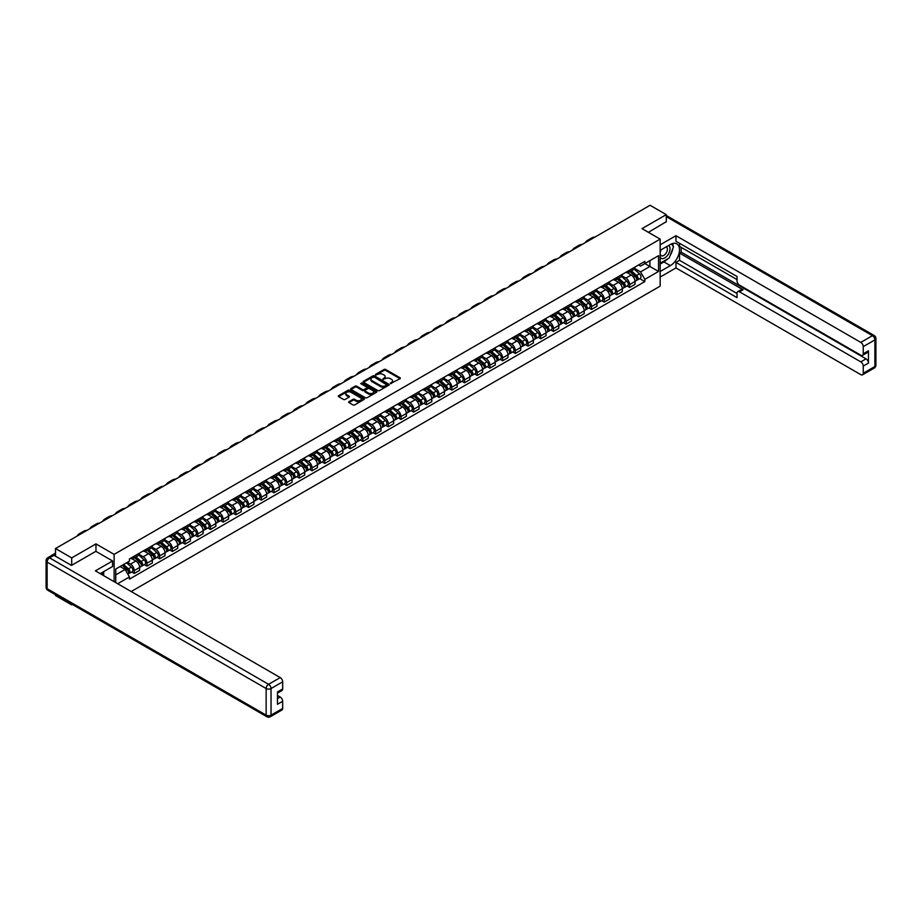 <?xml version="1.0" encoding="UTF-8"?>
<svg xmlns="http://www.w3.org/2000/svg" width="922" height="922" viewBox="0 0 922 922"><rect width="100%" height="100%" fill="white"/><g stroke="black" fill="none" stroke-linecap="round" stroke-linejoin="round"><path stroke-width="1.38" d="M390.421 383.598L400.033 378.688A1.129 0.657 0 0 0 400.033 377.766L385.65 369.468A1.129 0.657 0 0 0 384.048 369.468L375.565 374.367L375.565 375.012L377.778 374.378A3.619 2.086 0 0 1 382.895 374.378L384.094 375.07A3.619 2.086 0 0 1 385.154 376.545A3.619 2.086 0 0 1 384.094 378.02L382.999 379.299L385.212 378.665A3.619 2.086 0 0 1 390.329 378.665L391.527 379.357A3.619 2.086 0 0 1 392.588 380.832A3.619 2.086 0 0 1 391.527 382.319L390.421 382.953M348.965 401.669A1.129 0.657 0 0 0 348.965 402.591L352.999 404.931A1.129 0.657 0 0 0 354.601 404.931L364.029 399.48A1.129 0.657 0 0 0 364.029 398.558L349.645 390.248A1.129 0.657 0 0 0 348.043 390.248L338.616 395.699A1.129 0.657 0 0 0 338.616 396.621L343.491 399.433A1.129 0.657 0 0 0 345.093 399.433L349.127 397.105A1.129 0.657 0 0 0 349.127 396.183L346.707 394.789A3.02 1.74 0 0 1 345.819 393.556A3.02 1.74 0 0 1 347.686 391.942A3.02 1.74 0 0 1 350.982 392.311L360.456 397.785A3.02 1.74 0 0 1 361.343 399.019A3.02 1.74 0 0 1 359.476 400.632A3.02 1.74 0 0 1 356.18 400.252L354.601 399.341A1.129 0.657 0 0 0 352.999 399.341L348.965 401.669L348.965 402.591M114.121 554.376L95.969 543.888L71.697 557.902L55.504 548.544L650.068 205.272L666.272 214.63L642.012 228.633L660.164 239.121L114.121 554.376L114.121 581.69M377.859 390.571A1.129 0.657 0 0 0 379.461 390.571L388.888 385.131A1.129 0.657 0 0 0 388.888 384.209L374.505 375.899A1.129 0.657 0 0 0 372.903 375.899L363.475 381.351A1.129 0.657 0 0 0 363.475 382.273L377.859 390.571M361.032 383.771L376.441 392.311L367.025 397.751A1.129 0.657 0 0 1 365.435 397.751L351.04 389.441L355.085 387.136L355.085 386.191L351.04 388.519A1.129 0.657 0 0 0 351.04 389.441L351.04 388.519M355.085 387.136A1.129 0.657 0 0 1 356.676 387.136L356.676 386.191A1.129 0.657 0 0 0 355.085 386.191M356.676 386.191L362.507 389.557A1.129 0.657 0 0 0 364.109 389.557L366.783 388.012A1.129 0.657 0 0 0 366.783 387.09L360.709 383.587L361.839 382.941L376.464 391.377A1.129 0.657 0 0 1 376.464 392.299L376.464 391.377M71.697 604.06L71.697 604.913L55.504 595.554L55.504 594.702M131.189 591.532L660.164 286.131L660.164 239.121M71.697 604.913L72.446 604.486M71.697 557.902L71.697 565.278M55.504 548.544L55.504 556.208M666.272 222.006L666.272 214.63M629.634 270.146A5.301 3.054 60 0 1 628.539 272.52L633.91 269.42A5.301 3.054 -120 0 0 635.004 267.046M622.004 275.851L625.888 278.087A5.301 3.054 60 0 1 629.634 284.575L635.004 281.475A5.301 3.054 -120 0 0 631.259 274.987L627.409 272.762M635.004 281.475L635.004 284.345L629.634 287.445L627.052 285.958M628.539 272.52A5.301 3.054 60 0 1 625.923 272.278M629.634 284.575L629.634 287.445M616.933 277.476A5.301 3.054 60 0 1 615.838 279.862L621.209 276.75A5.301 3.054 -120 0 0 622.304 274.376M614.352 293.288L616.933 294.775L622.304 291.675L622.304 288.805A5.301 3.054 -120 0 0 618.558 282.316L614.709 280.104M615.838 279.862A5.301 3.054 60 0 1 613.222 279.62M609.304 283.181L613.188 285.428A5.301 3.054 60 0 1 616.933 291.905L616.933 294.775M604.233 284.817A5.301 3.054 60 0 1 603.126 287.191L608.508 284.091A5.301 3.054 -120 0 0 609.603 281.706M601.651 300.63L604.233 302.116L609.603 299.005L609.603 296.146A5.301 3.054 -120 0 0 605.858 289.658L602.008 287.434M603.126 287.191A5.301 3.054 60 0 1 600.522 286.949M596.603 290.511L600.487 292.758A5.301 3.054 60 0 1 604.233 299.247L604.233 302.116M591.521 292.147A5.301 3.054 60 0 1 590.426 294.521L595.808 291.421A5.301 3.054 -120 0 0 596.903 289.047M588.951 307.96L591.521 309.446L596.903 306.346L596.903 303.476A5.301 3.054 -120 0 0 593.157 296.988L589.308 294.763M590.426 294.521A5.301 3.054 60 0 1 587.821 294.279M583.903 297.852L587.775 300.088A5.301 3.054 60 0 1 591.521 306.577L591.521 309.446M578.82 299.477A5.301 3.054 60 0 1 577.725 301.863L583.096 298.751A5.301 3.054 -120 0 0 584.202 296.377M576.25 315.289L578.82 316.776L584.202 313.676L584.202 310.806A5.301 3.054 -120 0 0 580.457 304.318L576.607 302.105M577.725 301.863A5.301 3.054 60 0 1 575.121 301.621M571.202 305.182L575.074 307.429A5.301 3.054 60 0 1 578.82 313.906L578.82 316.776M566.12 306.819A5.301 3.054 60 0 1 565.025 309.193L570.395 306.092A5.301 3.054 -120 0 0 571.49 303.707M563.549 322.631L566.12 324.118L571.49 321.006L571.49 318.148A5.301 3.054 -120 0 0 567.745 311.659L563.907 309.435M565.025 309.193A5.301 3.054 60 0 1 562.42 308.951M558.49 312.512L562.374 314.759A5.301 3.054 60 0 1 566.12 321.248L566.12 324.118M553.419 314.148A5.301 3.054 60 0 1 552.324 316.523L557.695 313.422A5.301 3.054 -120 0 0 558.79 311.048M550.837 329.961L553.419 331.447L558.79 328.347L558.79 325.478A5.301 3.054 -120 0 0 555.044 318.989L551.195 316.765M552.324 316.523A5.301 3.054 60 0 1 549.719 316.281M545.789 319.853L549.673 322.089A5.301 3.054 60 0 1 553.419 328.578L553.419 331.447M540.718 321.478A5.301 3.054 60 0 1 539.624 323.853L544.994 320.752A5.301 3.054 -120 0 0 546.089 318.378M538.137 337.291L540.718 338.777L546.089 335.677L546.089 332.807A5.301 3.054 -120 0 0 542.343 326.319L538.494 324.106M539.624 323.853A5.301 3.054 60 0 1 537.007 323.622M533.089 327.183L536.973 329.431A5.301 3.054 60 0 1 540.718 335.908L540.718 338.777M528.018 328.808A5.301 3.054 60 0 1 526.911 331.194L532.294 328.094A5.301 3.054 -120 0 0 533.389 325.708M525.436 344.632L528.018 346.119L533.389 343.007L533.389 340.149A5.301 3.054 -120 0 0 529.643 333.66L525.794 331.436M526.911 331.194A5.301 3.054 60 0 1 524.307 330.952M520.388 334.513L524.272 336.761A5.301 3.054 60 0 1 528.018 343.249L528.018 346.119M515.306 336.15A5.301 3.054 60 0 1 514.211 338.524L519.593 335.424A5.301 3.054 -120 0 0 520.688 333.049M512.736 351.962L515.306 353.449L520.688 350.348L520.688 347.479A5.301 3.054 -120 0 0 516.942 340.99L513.093 338.766M514.211 338.524A5.301 3.054 60 0 1 511.606 338.282M507.688 341.855L511.56 344.09A5.301 3.054 60 0 1 515.306 350.579L515.306 353.449M502.605 343.48A5.301 3.054 60 0 1 501.51 345.854L506.881 342.753A5.301 3.054 -120 0 0 507.987 340.379M500.035 359.292L502.605 360.779L507.987 357.678L507.987 354.809A5.301 3.054 -120 0 0 504.242 348.32L500.392 346.107M501.51 345.854A5.301 3.054 60 0 1 498.906 345.623M494.987 349.184L498.86 351.432A5.301 3.054 60 0 1 502.605 357.909L502.605 360.779M489.905 350.809A5.301 3.054 60 0 1 488.81 353.195L494.18 350.095A5.301 3.054 -120 0 0 495.275 347.709M487.335 366.633L489.905 368.12L495.275 365.008L495.275 362.15A5.301 3.054 -120 0 0 491.53 355.662L487.692 353.437M488.81 353.195A5.301 3.054 60 0 1 486.205 352.953M482.275 356.514L486.159 358.762A5.301 3.054 60 0 1 489.905 365.25L489.905 368.12M477.204 358.151A5.301 3.054 60 0 1 476.109 360.525L481.48 357.425A5.301 3.054 -120 0 0 482.575 355.051M474.623 373.963L477.204 375.45L482.575 372.35L482.575 369.48A5.301 3.054 -120 0 0 478.829 362.991L474.991 360.767M476.109 360.525A5.301 3.054 60 0 1 473.505 360.283M469.575 363.856L473.459 366.092A5.301 3.054 60 0 1 477.204 372.58L477.204 375.45M464.504 365.481A5.301 3.054 60 0 1 463.409 367.855L468.779 364.755A5.301 3.054 -120 0 0 469.874 362.381M461.922 381.293L464.504 382.78L469.874 379.68L469.874 376.81A5.301 3.054 -120 0 0 466.129 370.321L462.279 368.108M463.409 367.855A5.301 3.054 60 0 1 460.793 367.624M456.874 371.186L460.758 373.433A5.301 3.054 60 0 1 464.504 379.91L464.504 382.78M451.803 372.811A5.301 3.054 60 0 1 450.697 375.196L456.079 372.096A5.301 3.054 -120 0 0 457.174 369.71M449.221 388.623L451.803 390.121L457.174 387.01L457.174 384.151A5.301 3.054 -120 0 0 453.428 377.663L449.579 375.438M450.697 375.196A5.301 3.054 60 0 1 448.092 374.954M444.173 378.516L448.057 380.763A5.301 3.054 60 0 1 451.803 387.252L451.803 390.121M439.091 380.152A5.301 3.054 60 0 1 437.996 382.526L443.378 379.426A5.301 3.054 -120 0 0 444.473 377.052M436.521 395.964L439.091 397.451L444.473 394.351L444.473 391.481A5.301 3.054 -120 0 0 440.728 384.993L436.878 382.768M437.996 382.526A5.301 3.054 60 0 1 435.391 382.284M431.473 385.857L435.345 388.093A5.301 3.054 60 0 1 439.091 394.581L439.091 397.451M426.39 387.482A5.301 3.054 60 0 1 425.296 389.856L430.666 386.756A5.301 3.054 -120 0 0 431.773 384.382M423.82 403.294L426.39 404.781L431.773 401.681L431.773 398.811A5.301 3.054 -120 0 0 428.027 392.323L424.178 390.11M425.296 389.856A5.301 3.054 60 0 1 422.691 389.626M418.772 393.187L422.645 395.423A5.301 3.054 60 0 1 426.39 401.911L426.39 404.781M413.69 394.812A5.301 3.054 60 0 1 412.595 397.198L417.966 394.097A5.301 3.054 -120 0 0 419.061 391.712M411.12 410.624L413.69 412.122L419.061 409.011L419.061 406.153A5.301 3.054 -120 0 0 415.315 399.664L411.477 397.44M412.595 397.198A5.301 3.054 60 0 1 409.99 396.956M406.06 400.517L409.944 402.764A5.301 3.054 60 0 1 413.69 409.253L413.69 412.122M400.989 402.153A5.301 3.054 60 0 1 399.894 404.528L405.265 401.427A5.301 3.054 -120 0 0 406.36 399.053M398.408 417.966L400.989 419.452L406.36 416.352L406.36 413.482A5.301 3.054 -120 0 0 402.614 406.994L398.777 404.77M399.894 404.528A5.301 3.054 60 0 1 397.29 404.285M393.36 407.858L397.244 410.094A5.301 3.054 60 0 1 400.989 416.583L400.989 419.452M388.289 409.483A5.301 3.054 60 0 1 387.194 411.857L392.565 408.757A5.301 3.054 -120 0 0 393.659 406.383M385.707 425.296L388.289 426.782L393.659 423.682L393.659 420.812A5.301 3.054 -120 0 0 389.914 414.324L386.064 412.111M387.194 411.857A5.301 3.054 60 0 1 384.578 411.627M380.659 415.188L384.543 417.424A5.301 3.054 60 0 1 388.289 423.913L388.289 426.782M375.588 416.813A5.301 3.054 60 0 1 374.482 419.199L379.864 416.099A5.301 3.054 -120 0 0 380.959 413.713M373.007 432.625L375.588 434.124L380.959 431.012L380.959 428.154A5.301 3.054 -120 0 0 377.213 421.665L373.364 419.441M374.482 419.199A5.301 3.054 60 0 1 371.877 418.957M367.959 422.518L371.843 424.765A5.301 3.054 60 0 1 375.588 431.254L375.588 434.124M362.876 424.155A5.301 3.054 60 0 1 361.781 426.529L367.163 423.428A5.301 3.054 -120 0 0 368.258 421.054M360.306 439.967L362.876 441.454L368.258 438.353L368.258 435.484A5.301 3.054 -120 0 0 364.513 428.995L360.663 426.771M361.781 426.529A5.301 3.054 60 0 1 359.177 426.287M355.258 429.859L359.131 432.095A5.301 3.054 60 0 1 362.876 438.584L362.876 441.454M350.176 431.484A5.301 3.054 60 0 1 349.081 433.859L354.451 430.758A5.301 3.054 -120 0 0 355.558 428.384M347.606 447.297L350.176 448.784L355.558 445.683L355.558 442.814A5.301 3.054 -120 0 0 351.812 436.325L347.963 434.112M349.081 433.859A5.301 3.054 60 0 1 346.476 433.628M342.558 437.189L346.43 439.425A5.301 3.054 60 0 1 350.176 445.914L350.176 448.784M337.475 438.814A5.301 3.054 60 0 1 336.38 441.2L341.751 438.1A5.301 3.054 -120 0 0 342.846 435.714M334.905 454.627L337.475 456.125L342.846 453.013L342.846 450.143A5.301 3.054 -120 0 0 339.1 443.666L335.262 441.442M336.38 441.2A5.301 3.054 60 0 1 333.776 440.958M329.846 444.519L333.729 446.767A5.301 3.054 60 0 1 337.475 453.255L337.475 456.125M324.775 446.156A5.301 3.054 60 0 1 323.68 448.53L329.05 445.43A5.301 3.054 -120 0 0 330.145 443.056M322.193 461.968L324.775 463.455L330.145 460.355L330.145 457.485A5.301 3.054 -120 0 0 326.4 450.996L322.562 448.772M323.68 448.53A5.301 3.054 60 0 1 321.075 448.288M317.145 451.861L321.029 454.097A5.301 3.054 60 0 1 324.775 460.585L324.775 463.455M312.074 453.486A5.301 3.054 60 0 1 310.979 455.86L316.35 452.76A5.301 3.054 -120 0 0 317.445 450.385M309.492 469.298L312.074 470.785L317.445 467.685L317.445 464.815A5.301 3.054 -120 0 0 313.699 458.326L309.85 456.113M310.979 455.86A5.301 3.054 60 0 1 308.363 455.629M304.444 459.191L308.328 461.426A5.301 3.054 60 0 1 312.074 467.915L312.074 470.785M299.373 460.816A5.301 3.054 60 0 1 298.267 463.201L303.649 460.101A5.301 3.054 -120 0 0 304.744 457.715M296.792 476.628L299.373 478.126L304.744 475.014L304.744 472.145A5.301 3.054 -120 0 0 300.998 465.668L297.149 463.443M298.267 463.201A5.301 3.054 60 0 1 295.662 462.959M291.744 466.52L295.628 468.768A5.301 3.054 60 0 1 299.373 475.256L299.373 478.126M286.661 468.157A5.301 3.054 60 0 1 285.566 470.531L290.949 467.431A5.301 3.054 -120 0 0 292.044 465.057M284.091 483.969L286.661 485.456L292.044 482.356L292.044 479.486A5.301 3.054 -120 0 0 288.298 472.998L284.449 470.773M285.566 470.531A5.301 3.054 60 0 1 282.962 470.289M279.043 473.862L282.916 476.098A5.301 3.054 60 0 1 286.661 482.586L286.661 485.456M273.961 475.487A5.301 3.054 60 0 1 272.866 477.861L278.237 474.761A5.301 3.054 -120 0 0 279.343 472.387M271.391 491.299L273.961 492.786L279.343 489.686L279.343 486.816A5.301 3.054 -120 0 0 275.597 480.327L271.748 478.115M272.866 477.861A5.301 3.054 60 0 1 270.261 477.631M266.343 481.192L270.215 483.428A5.301 3.054 60 0 1 273.961 489.916L273.961 492.786M261.26 482.817A5.301 3.054 60 0 1 260.165 485.203L265.536 482.102A5.301 3.054 -120 0 0 266.631 479.717M258.69 498.629L261.26 500.127L266.631 497.016L266.631 494.146A5.301 3.054 -120 0 0 262.885 487.669L259.047 485.445M260.165 485.203A5.301 3.054 60 0 1 257.561 484.96M253.631 488.522L257.515 490.769A5.301 3.054 60 0 1 261.26 497.258L261.26 500.127M248.56 490.158A5.301 3.054 60 0 1 247.465 492.532L252.835 489.432A5.301 3.054 -120 0 0 253.93 487.058M245.978 505.971L248.56 507.457L253.93 504.357L253.93 501.487A5.301 3.054 -120 0 0 250.185 494.999L246.347 492.774M247.465 492.532A5.301 3.054 60 0 1 244.86 492.29M240.93 495.863L244.814 498.099A5.301 3.054 60 0 1 248.56 504.588L248.56 507.457M235.859 497.488A5.301 3.054 60 0 1 234.764 499.862L240.135 496.762A5.301 3.054 -120 0 0 241.23 494.388M233.278 513.3L235.859 514.787L241.23 511.687L241.23 508.817A5.301 3.054 -120 0 0 237.484 502.329L233.635 500.116M234.764 499.862A5.301 3.054 60 0 1 232.148 499.632M228.23 503.193L232.114 505.429A5.301 3.054 60 0 1 235.859 511.917L235.859 514.787M223.159 504.818A5.301 3.054 60 0 1 222.052 507.204L227.434 504.092A5.301 3.054 -120 0 0 228.529 501.718M220.577 520.63L223.159 522.117L228.529 519.017L228.529 516.147A5.301 3.054 -120 0 0 224.784 509.67L220.934 507.446M222.052 507.204A5.301 3.054 60 0 1 219.448 506.962M215.529 510.523L219.413 512.77A5.301 3.054 60 0 1 223.159 519.259L223.159 522.117M210.447 512.159A5.301 3.054 60 0 1 209.352 514.534L214.734 511.433A5.301 3.054 -120 0 0 215.829 509.059M207.876 527.972L210.458 529.458L215.829 526.358L215.829 523.489A5.301 3.054 -120 0 0 212.083 517L208.234 514.776M209.352 514.534A5.301 3.054 60 0 1 206.747 514.292M202.828 517.864L206.712 520.1A5.301 3.054 60 0 1 210.458 526.589L210.458 529.458M197.746 519.489A5.301 3.054 60 0 1 196.651 521.864L202.022 518.763A5.301 3.054 -120 0 0 203.128 516.389M195.176 535.302L197.746 536.788L203.128 533.688L203.128 530.818A5.301 3.054 -120 0 0 199.383 524.33L195.533 522.117M196.651 521.864A5.301 3.054 60 0 1 194.046 521.633M190.128 525.194L194 527.43A5.301 3.054 60 0 1 197.746 533.919L197.746 536.788M185.045 526.819A5.301 3.054 60 0 1 183.951 529.205L189.321 526.093A5.301 3.054 -120 0 0 190.416 523.719M182.475 542.632L185.045 544.118L190.416 541.018L190.416 538.148A5.301 3.054 -120 0 0 186.67 531.671L182.833 529.447M183.951 529.205A5.301 3.054 60 0 1 181.346 528.963M177.416 532.524L181.3 534.772A5.301 3.054 60 0 1 185.045 541.26L185.045 544.118M172.345 534.161A5.301 3.054 60 0 1 171.25 536.535L176.621 533.435A5.301 3.054 -120 0 0 177.715 531.049M169.763 549.973L172.345 551.46L177.715 548.36L177.715 545.49A5.301 3.054 -120 0 0 173.97 539.001L170.132 536.777M171.25 536.535A5.301 3.054 60 0 1 168.645 536.293M164.715 539.866L168.599 542.101A5.301 3.054 60 0 1 172.345 548.59L172.345 551.46M159.644 541.491A5.301 3.054 60 0 1 158.549 543.865L163.92 540.765A5.301 3.054 -120 0 0 165.015 538.39M157.063 557.303L159.644 558.79L165.015 555.689L165.015 552.82A5.301 3.054 -120 0 0 161.269 546.331L157.42 544.107M158.549 543.865A5.301 3.054 60 0 1 155.933 543.634M152.015 547.195L155.899 549.431A5.301 3.054 60 0 1 159.644 555.92L159.644 558.79M146.944 548.821A5.301 3.054 60 0 1 145.837 551.206L151.22 548.094A5.301 3.054 -120 0 0 152.314 545.72M144.362 564.633L146.944 566.12L152.314 563.019L152.314 560.15A5.301 3.054 -120 0 0 148.569 553.673L144.719 551.448M145.837 551.206A5.301 3.054 60 0 1 143.233 550.964M139.314 554.525L143.198 556.773A5.301 3.054 60 0 1 146.944 563.261L146.944 566.12M134.232 556.162A5.301 3.054 60 0 1 133.137 558.536L138.519 555.436A5.301 3.054 -120 0 0 139.614 553.05M131.662 571.974L134.243 573.461L139.614 570.361L139.614 567.491A5.301 3.054 -120 0 0 135.868 561.002L132.019 558.778M133.137 558.536A5.301 3.054 60 0 1 130.532 558.294M127.397 562.316L130.498 564.103A5.301 3.054 60 0 1 134.243 570.591L134.243 573.461M638.635 264.948L640.548 266.055L658.538 255.671L649.906 260.649L649.906 266.481L640.548 271.886L634.705 268.509M115.757 582.623L115.757 569.035L129.437 561.141L129.437 558.928L644.858 261.352L644.858 263.565L658.538 271.46L644.858 279.354L640.548 271.886M658.538 255.671L658.538 271.46M115.757 574.867L125.115 569.462L129.437 576.942L129.437 579.143L644.858 281.567L644.858 279.354M129.437 576.942L117.67 583.73M95.969 543.888L95.969 551.368M125.115 569.462L120.067 566.546M639.764 278.628L644.858 281.567M390.744 383.702L391.527 383.252A3.619 2.086 0 0 0 392.588 381.777L392.588 380.832M385.154 376.545L385.154 377.49A3.619 2.086 0 0 1 384.094 378.965L383.31 379.415M400.033 377.766L400.033 378.688L385.65 370.402A1.129 0.657 0 0 0 384.048 370.402L375.876 375.127M388.877 385.142L374.505 376.844A1.129 0.657 0 0 0 372.903 376.844L363.487 382.273L363.475 381.351M386.894 384.993L374.263 377.052L371.981 377.72A3.619 2.086 0 0 0 370.921 379.196A3.619 2.086 0 0 0 371.981 380.671L380.613 385.661A3.619 2.086 0 0 0 385.73 385.661L386.894 384.993L386.894 385.926L386.894 385.281M370.921 379.196L370.921 380.141A3.619 2.086 0 0 0 371.981 381.616L371.981 380.671M386.894 385.926L385.73 386.595A3.619 2.086 0 0 1 380.613 386.595L371.981 381.616M356.676 387.136L362.507 390.502A1.129 0.657 0 0 0 364.109 390.502L366.783 388.957A1.129 0.657 0 0 0 367.117 388.496L367.117 387.551M368.57 393.06A3.02 1.74 0 0 0 371.866 393.429A3.02 1.74 0 0 0 373.733 391.815A3.02 1.74 0 0 0 372.845 390.582L369.503 388.658A1.129 0.657 0 0 0 367.913 388.658L365.227 390.202A1.129 0.657 0 0 0 365.227 391.124L368.57 393.06L368.57 393.994A3.02 1.74 0 0 0 371.866 394.374A3.02 1.74 0 0 0 373.733 392.76L373.733 391.815M364.905 390.663L364.905 391.608A1.129 0.657 0 0 0 365.227 392.069L365.227 391.124M368.57 393.994L365.227 392.069M361.343 399.019L361.343 399.964A3.02 1.74 0 0 1 359.476 401.577A3.02 1.74 0 0 1 356.18 401.197L354.601 400.286A1.129 0.657 0 0 0 352.999 400.286L348.977 402.603M345.819 393.556L345.819 394.489A3.02 1.74 0 0 0 346.707 395.722L346.707 394.789M349.115 397.117L346.707 395.722M364.017 399.491L349.645 391.193A1.129 0.657 0 0 0 348.043 391.193L338.628 396.633L338.616 395.699M630.003 271.679L635.177 276.3A2.881 1.66 60 0 1 636.076 280.749L635.004 281.371M630.141 271.794L632.573 273.2M630.521 271.379L636.284 276.519A1.383 0.795 60 0 1 636.722 278.651A1.383 0.795 60 0 1 636.595 278.698M631.386 270.872L636.56 275.494A2.881 1.66 60 0 1 637.459 279.942A2.881 1.66 60 0 1 636.595 280.046M634.267 269.143L639.488 273.799A2.881 1.66 60 0 1 640.398 278.26L637.459 279.942M595.093 237.012A22.22 12.827 -120 0 0 591.532 238.037L587.787 240.204A22.22 12.827 -120 0 0 585.113 242.774M591.348 239.178A22.22 12.827 -120 0 0 587.787 240.204M617.302 279.009L622.477 283.63A2.881 1.66 60 0 1 623.376 288.079L622.304 288.701M617.44 279.135L619.872 280.542M617.821 278.709L623.583 283.849A1.383 0.795 60 0 1 624.01 285.981A1.383 0.795 60 0 1 623.883 286.039M618.685 278.214L623.86 282.835A2.881 1.66 60 0 1 624.759 287.284A2.881 1.66 60 0 1 623.894 287.376M621.566 276.473L626.787 281.141A2.881 1.66 60 0 1 627.698 285.59L624.759 287.284M604.59 286.339L609.776 290.96A2.881 1.66 60 0 1 610.675 295.409L609.603 296.031M604.728 286.465L607.172 287.871M605.12 286.039L610.883 291.179A1.383 0.795 60 0 1 611.309 293.323A1.383 0.795 60 0 1 611.182 293.369M605.985 285.543L611.159 290.165A2.881 1.66 60 0 1 612.058 294.614A2.881 1.66 60 0 1 611.194 294.706M608.866 283.815L614.087 288.471A2.881 1.66 60 0 1 614.986 292.919L612.058 294.614M660.164 250.358L670.352 244.48A12.954 7.48 120 0 1 676.829 243.834A12.954 7.48 120 0 1 678.811 254.218A12.954 7.48 120 0 1 670.352 265.628L660.164 271.506M660.164 277.061L675.964 267.933L675.964 262.39L737.035 297.645L737.035 293.231A3.458 1.994 -120 0 1 737.75 291.64A3.458 1.994 -120 0 1 739.479 291.813L860.802 361.862L866.012 358.854A3.458 1.994 60 0 1 868.455 363.084L868.455 350.763A3.458 1.994 60 0 1 867.74 352.354L862.531 355.362A3.458 1.994 -120 0 0 863.246 353.771L863.246 346.626A3.458 1.994 -120 0 0 860.802 342.396L872.443 335.677L666.272 216.647M681.174 247.35L681.174 252.144L679.549 253.077L679.549 260.315L675.964 262.39M679.549 243.304L679.549 246.405L737.035 279.596M862.531 355.362A3.458 1.994 -120 0 1 860.802 355.189L739.479 285.14A3.458 1.994 -120 0 1 737.035 280.91L737.035 276.496L675.964 241.23L675.964 235.686L860.802 342.396M660.164 244.803L675.964 235.686M675.964 267.933L860.802 374.655A3.458 1.994 -120 0 0 862.531 374.816A3.458 1.994 -120 0 0 863.246 373.237L863.246 366.092A3.458 1.994 -120 0 0 860.802 361.862M666.272 221.718L648.397 232.321M679.549 253.077L743.063 289.75L739.479 291.813M681.174 252.144L866.012 358.854M679.549 260.315L737.035 293.507M737.75 291.64L741.334 289.577A3.458 1.994 60 0 1 743.063 289.75M660.164 264.084L663.909 261.917A12.954 7.48 120 0 0 667.505 259.001M670.075 255.613A12.954 7.48 120 0 0 672.864 248.421M673.072 246.105A12.954 7.48 120 0 0 672.749 243.454M53.949 555.309L49.558 557.856A3.458 1.994 -120 0 0 47.829 557.683L52.22 555.136A3.458 1.994 60 0 1 53.949 555.309L71.455 565.417L95.888 551.321L112.576 560.956L112.576 566.5L101.017 573.173A12.954 7.48 120 0 0 100.233 573.668M112.576 560.956L95.392 570.868L280.23 677.589A3.458 1.994 60 0 1 282.674 681.819L282.674 688.965A3.458 1.994 60 0 1 281.959 690.543L277.464 693.137M103.702 574.74L103.702 571.628M277.464 698.646L280.23 697.055A3.458 1.994 60 0 1 282.674 701.285L282.674 708.43A3.458 1.994 60 0 1 281.959 710.009L270.319 716.728A3.458 1.994 -120 0 0 271.033 715.149L282.674 708.43M282.674 688.965L277.464 691.973L277.464 704.293L282.674 701.285M280.23 697.055L277.464 695.453M660.164 257.549A7.48 4.322 120 0 0 666.122 256.904A7.48 4.322 120 0 0 670.017 248.756A7.48 4.322 120 0 0 668.657 245.448M660.797 249.989A7.48 4.322 120 0 0 660.164 251.337M660.164 253.838A5.129 2.962 120 0 0 661.201 255.694A5.129 2.962 120 0 0 665.154 254.322A5.129 2.962 120 0 0 667.39 249.159A5.129 2.962 120 0 0 666.329 246.819A5.129 2.962 120 0 0 666.306 246.808M661.224 249.747A5.129 2.962 120 0 0 660.164 252.812M671.516 243.892L673.521 246.739L669.118 258.068L660.336 263.139M102.146 572.527L104.025 575.858M582.381 244.342A22.22 12.827 -120 0 0 578.82 245.379L575.074 247.534A22.22 12.827 -120 0 0 572.412 250.104M578.636 246.508A22.22 12.827 -120 0 0 575.074 247.534M569.681 251.683A22.22 12.827 -120 0 0 566.12 252.709L562.374 254.875A22.22 12.827 -120 0 0 559.712 257.434M565.935 253.838A22.22 12.827 -120 0 0 562.374 254.875M591.889 293.68L597.064 298.302A2.881 1.66 60 0 1 597.975 302.75L596.903 303.373M592.028 293.795L594.471 295.201M592.42 293.38L598.171 298.521A1.383 0.795 60 0 1 598.609 300.653A1.383 0.795 60 0 1 598.482 300.699M593.272 292.873L598.459 297.495A2.881 1.66 60 0 1 599.358 301.943A2.881 1.66 60 0 1 598.493 302.047M596.165 291.145L601.386 295.801A2.881 1.66 60 0 1 602.285 300.261L599.358 301.943M579.189 301.01L584.364 305.631A2.881 1.66 60 0 1 585.274 310.08L584.191 310.702M579.327 301.137L581.759 302.543M579.708 300.71L585.47 305.85A1.383 0.795 60 0 1 585.908 307.983A1.383 0.795 60 0 1 585.781 308.04M580.572 300.215L585.747 304.836A2.881 1.66 60 0 1 586.657 309.285A2.881 1.66 60 0 1 585.781 309.377M583.465 298.474L588.685 303.142A2.881 1.66 60 0 1 589.584 307.591L586.657 309.285M566.488 308.34L571.663 312.961A2.881 1.66 60 0 1 572.574 317.41L571.49 318.032M566.627 308.467L569.058 309.873M567.007 308.04L572.769 313.18A1.383 0.795 60 0 1 573.207 315.324A1.383 0.795 60 0 1 573.081 315.37M567.871 307.545L573.046 312.166A2.881 1.66 60 0 1 573.957 316.615A2.881 1.66 60 0 1 573.081 316.707M570.764 305.816L575.985 310.472A2.881 1.66 60 0 1 576.884 314.921L573.957 316.615M556.98 259.013A22.22 12.827 -120 0 0 553.419 260.039L549.673 262.205A22.22 12.827 -120 0 0 547.011 264.775M553.235 261.18A22.22 12.827 -120 0 0 549.673 262.205M544.28 266.343A22.22 12.827 -120 0 0 540.718 267.38L536.973 269.535A22.22 12.827 -120 0 0 534.299 272.105M540.534 268.509A22.22 12.827 -120 0 0 536.973 269.535M531.579 273.684A22.22 12.827 -120 0 0 528.018 274.71L524.272 276.877A22.22 12.827 -120 0 0 521.598 279.435M527.833 275.839A22.22 12.827 -120 0 0 524.272 276.877M553.788 315.681L558.963 320.303A2.881 1.66 60 0 1 559.861 324.751L558.79 325.374M553.926 315.797L556.358 317.203M554.306 315.382L560.069 320.522A1.383 0.795 60 0 1 560.507 322.654A1.383 0.795 60 0 1 560.38 322.7M555.171 314.875L560.346 319.496A2.881 1.66 60 0 1 561.244 323.945A2.881 1.66 60 0 1 560.38 324.037M558.052 313.146L563.273 317.802A2.881 1.66 60 0 1 564.183 322.262L561.244 323.945M518.879 281.014A22.22 12.827 -120 0 0 515.317 282.04L511.572 284.207A22.22 12.827 -120 0 0 508.898 286.777M515.133 283.181A22.22 12.827 -120 0 0 511.572 284.207M541.087 323.011L546.262 327.633A2.881 1.66 60 0 1 547.161 332.081L546.089 332.704M541.226 323.138L543.657 324.544M541.606 322.712L547.368 327.852A1.383 0.795 60 0 1 547.795 329.984A1.383 0.795 60 0 1 547.668 330.041M542.47 322.216L547.645 326.837A2.881 1.66 60 0 1 548.544 331.286A2.881 1.66 60 0 1 547.68 331.378M545.351 320.476L550.572 325.143A2.881 1.66 60 0 1 551.483 329.592L548.544 331.286M506.166 288.344A22.22 12.827 -120 0 0 502.617 289.381L498.871 291.536A22.22 12.827 -120 0 0 496.197 294.106M502.421 290.511A22.22 12.827 -120 0 0 498.871 291.536M528.375 330.341L533.561 334.963A2.881 1.66 60 0 1 534.46 339.411L533.389 340.034M528.513 330.468L530.957 331.874M528.905 330.041L534.668 335.182A1.383 0.795 60 0 1 535.094 337.325A1.383 0.795 60 0 1 534.967 337.371M529.77 329.546L534.944 334.167A2.881 1.66 60 0 1 535.843 338.616A2.881 1.66 60 0 1 534.979 338.708M532.651 327.817L537.872 332.473A2.881 1.66 60 0 1 538.771 336.922L535.843 338.616M493.466 295.685A22.22 12.827 -120 0 0 489.905 296.711L486.159 298.866A22.22 12.827 -120 0 0 483.497 301.436M489.72 297.841A22.22 12.827 -120 0 0 486.159 298.866M515.675 337.683L520.849 342.304A2.881 1.66 60 0 1 521.76 346.753L520.688 347.375M515.813 337.798L518.256 339.204M516.205 337.383L521.956 342.523A1.383 0.795 60 0 1 522.394 344.655A1.383 0.795 60 0 1 522.267 344.701M517.058 336.876L522.244 341.497A2.881 1.66 60 0 1 523.143 345.946A2.881 1.66 60 0 1 522.278 346.038M519.95 335.147L525.171 339.803A2.881 1.66 60 0 1 526.07 344.263L523.143 345.946M480.765 303.015A22.22 12.827 -120 0 0 477.204 304.041L473.459 306.208A22.22 12.827 -120 0 0 470.796 308.778M477.02 305.182A22.22 12.827 -120 0 0 473.459 306.208M502.974 345.012L508.149 349.634A2.881 1.66 60 0 1 509.059 354.083L507.976 354.705M503.112 345.139L505.544 346.545M503.493 344.713L509.255 349.853A1.383 0.795 60 0 1 509.693 351.985A1.383 0.795 60 0 1 509.566 352.043M504.357 344.217L509.532 348.839A2.881 1.66 60 0 1 510.442 353.287A2.881 1.66 60 0 1 509.566 353.38M507.25 342.477L512.471 347.145A2.881 1.66 60 0 1 513.37 351.593L510.442 353.287M468.065 310.345A22.22 12.827 -120 0 0 464.504 311.382L460.758 313.538A22.22 12.827 -120 0 0 458.084 316.108M464.319 312.512A22.22 12.827 -120 0 0 460.758 313.538M490.274 352.342L495.448 356.964A2.881 1.66 60 0 1 496.359 361.412L495.275 362.035M490.412 352.469L492.844 353.875M490.792 352.043L496.555 357.183A1.383 0.795 60 0 1 496.993 359.326A1.383 0.795 60 0 1 496.866 359.373M491.657 351.547L496.831 356.169A2.881 1.66 60 0 1 497.742 360.617A2.881 1.66 60 0 1 496.866 360.709M494.549 349.818L499.77 354.474A2.881 1.66 60 0 1 500.669 358.923L497.742 360.617M455.364 317.687A22.22 12.827 -120 0 0 451.803 318.712L448.057 320.868A22.22 12.827 -120 0 0 445.384 323.438M451.619 319.842A22.22 12.827 -120 0 0 448.057 320.868M477.573 359.684L482.748 364.305A2.881 1.66 60 0 1 483.647 368.754L482.575 369.376M477.711 359.799L480.143 361.205M478.092 359.384L483.854 364.524A1.383 0.795 60 0 1 484.292 366.656A1.383 0.795 60 0 1 484.165 366.702M478.956 358.877L484.131 363.498A2.881 1.66 60 0 1 485.03 367.947A2.881 1.66 60 0 1 484.165 368.039M481.837 357.148L487.058 361.804A2.881 1.66 60 0 1 487.969 366.265L485.03 367.947M442.664 325.017A22.22 12.827 -120 0 0 439.103 326.042L435.357 328.209A22.22 12.827 -120 0 0 432.683 330.779M438.918 327.183A22.22 12.827 -120 0 0 435.357 328.209M464.872 367.014L470.047 371.635A2.881 1.66 60 0 1 470.946 376.084L469.874 376.706M465.011 367.14L467.442 368.546M465.391 366.714L471.154 371.854A1.383 0.795 60 0 1 471.58 373.986A1.383 0.795 60 0 1 471.453 374.044M466.255 366.218L471.43 370.84A2.881 1.66 60 0 1 472.329 375.289A2.881 1.66 60 0 1 471.465 375.381M469.137 364.478L474.357 369.146A2.881 1.66 60 0 1 475.268 373.594L472.329 375.289M429.952 332.346A22.22 12.827 -120 0 0 426.402 333.384L422.656 335.539A22.22 12.827 -120 0 0 419.983 338.109M426.206 334.513A22.22 12.827 -120 0 0 422.656 335.539M452.172 374.344L457.347 378.965A2.881 1.66 60 0 1 458.246 383.414L457.174 384.036M452.299 374.47L454.742 375.876M452.69 374.044L458.453 379.184A1.383 0.795 60 0 1 458.879 381.328A1.383 0.795 60 0 1 458.753 381.374M453.555 373.548L458.73 378.17A2.881 1.66 60 0 1 459.629 382.618A2.881 1.66 60 0 1 458.764 382.711M456.436 371.82L461.657 376.476A2.881 1.66 60 0 1 462.556 380.924L459.629 382.618M417.251 339.688A22.22 12.827 -120 0 0 413.69 340.714L409.944 342.869A22.22 12.827 -120 0 0 407.282 345.439M413.505 341.843A22.22 12.827 -120 0 0 409.944 342.869M439.46 381.685L444.635 386.306A2.881 1.66 60 0 1 445.545 390.755L444.473 391.377M439.598 381.8L442.041 383.206M439.99 381.385L445.741 386.525A1.383 0.795 60 0 1 446.179 388.658A1.383 0.795 60 0 1 446.052 388.704M440.843 380.878L446.029 385.5A2.881 1.66 60 0 1 446.928 389.948A2.881 1.66 60 0 1 446.064 390.041M443.736 379.149L448.956 383.806A2.881 1.66 60 0 1 449.855 388.266L446.928 389.948M404.551 347.018A22.22 12.827 -120 0 0 400.989 348.043L397.244 350.21A22.22 12.827 -120 0 0 394.581 352.78M400.805 349.184A22.22 12.827 -120 0 0 397.244 350.21M426.759 389.015L431.934 393.636A2.881 1.66 60 0 1 432.844 398.085L431.773 398.707M426.898 389.142L429.329 390.548M427.278 388.715L433.04 393.855A1.383 0.795 60 0 1 433.478 395.987A1.383 0.795 60 0 1 433.352 396.045M428.142 388.22L433.317 392.841A2.881 1.66 60 0 1 434.227 397.29A2.881 1.66 60 0 1 433.352 397.382M431.035 386.479L436.256 391.147A2.881 1.66 60 0 1 437.155 395.596L434.227 397.29M391.85 354.348A22.22 12.827 -120 0 0 388.289 355.373L384.543 357.54A22.22 12.827 -120 0 0 381.869 360.11M388.104 356.514A22.22 12.827 -120 0 0 384.543 357.54M414.059 396.345L419.233 400.966A2.881 1.66 60 0 1 420.144 405.415L419.061 406.037M414.197 396.472L416.629 397.878M414.577 396.045L420.34 401.185A1.383 0.795 60 0 1 420.778 403.329A1.383 0.795 60 0 1 420.651 403.375M415.442 395.55L420.616 400.171A2.881 1.66 60 0 1 421.527 404.62A2.881 1.66 60 0 1 420.651 404.712M418.334 393.821L423.555 398.477A2.881 1.66 60 0 1 424.454 402.926L421.527 404.62M379.149 361.689A22.22 12.827 -120 0 0 375.588 362.715L371.843 364.87A22.22 12.827 -120 0 0 369.169 367.44M375.404 363.844A22.22 12.827 -120 0 0 371.843 364.87M401.358 403.686L406.533 408.308A2.881 1.66 60 0 1 407.432 412.756L406.36 413.379M401.496 403.801L403.928 405.207M401.877 403.387L407.639 408.527A1.383 0.795 60 0 1 408.077 410.659A1.383 0.795 60 0 1 407.95 410.705M402.741 402.879L407.916 407.501A2.881 1.66 60 0 1 408.815 411.95A2.881 1.66 60 0 1 407.95 412.042M405.622 401.151L410.843 405.807A2.881 1.66 60 0 1 411.754 410.267L408.815 411.95M366.449 369.019A22.22 12.827 -120 0 0 362.888 370.045L359.142 372.211A22.22 12.827 -120 0 0 356.468 374.781M362.703 371.186A22.22 12.827 -120 0 0 359.142 372.211M388.658 411.016L393.832 415.638A2.881 1.66 60 0 1 394.731 420.086L393.659 420.709M388.796 411.143L391.228 412.549M389.176 410.716L394.939 415.857A1.383 0.795 60 0 1 395.365 417.989A1.383 0.795 60 0 1 395.238 418.046M390.041 410.221L395.215 414.831A2.881 1.66 60 0 1 396.114 419.291A2.881 1.66 60 0 1 395.25 419.383M392.922 408.481L398.143 413.148A2.881 1.66 60 0 1 399.053 417.597L396.114 419.291M353.737 376.349A22.22 12.827 -120 0 0 350.187 377.375L346.442 379.541A22.22 12.827 -120 0 0 343.768 382.111M349.991 378.516A22.22 12.827 -120 0 0 346.442 379.541M375.957 418.346L381.132 422.968A2.881 1.66 60 0 1 382.031 427.416L380.959 428.038M376.084 418.473L378.527 419.879M376.476 418.046L382.238 423.186A1.383 0.795 60 0 1 382.665 425.33A1.383 0.795 60 0 1 382.538 425.376M377.34 417.551L382.515 422.172A2.881 1.66 60 0 1 383.414 426.621A2.881 1.66 60 0 1 382.549 426.713M380.221 415.822L385.442 420.478A2.881 1.66 60 0 1 386.353 424.927L383.414 426.621M341.036 383.69A22.22 12.827 -120 0 0 337.475 384.716L333.729 386.871A22.22 12.827 -120 0 0 331.067 389.441M337.291 385.845A22.22 12.827 -120 0 0 333.729 386.871M363.245 425.687L368.42 430.297A2.881 1.66 60 0 1 369.33 434.758L368.258 435.38M363.383 425.803L365.827 427.209M363.775 425.388L369.526 430.528A1.383 0.795 60 0 1 369.964 432.66A1.383 0.795 60 0 1 369.837 432.706M364.628 424.881L369.814 429.502A2.881 1.66 60 0 1 370.713 433.951A2.881 1.66 60 0 1 369.849 434.043M367.521 423.152L372.742 427.808A2.881 1.66 60 0 1 373.641 432.268L370.713 433.951M328.336 391.02A22.22 12.827 -120 0 0 324.775 392.046L321.029 394.213A22.22 12.827 -120 0 0 318.367 396.783M324.59 393.187A22.22 12.827 -120 0 0 321.029 394.213M350.544 433.017L355.719 437.639A2.881 1.66 60 0 1 356.63 442.087L355.558 442.71M350.683 433.144L353.114 434.55M351.063 432.718L356.826 437.858A1.383 0.795 60 0 1 357.263 439.99A1.383 0.795 60 0 1 357.137 440.048M351.927 432.222L357.102 436.832A2.881 1.66 60 0 1 358.013 441.292A2.881 1.66 60 0 1 357.137 441.384M354.82 430.482L360.041 435.149A2.881 1.66 60 0 1 360.94 439.598L358.013 441.292M315.635 398.35A22.22 12.827 -120 0 0 312.074 399.376L308.328 401.543A22.22 12.827 -120 0 0 305.655 404.113M311.89 400.517A22.22 12.827 -120 0 0 308.328 401.543M337.844 440.347L343.019 444.969A2.881 1.66 60 0 1 343.929 449.417L342.846 450.04M337.982 440.474L340.414 441.88M338.362 440.048L344.125 445.188A1.383 0.795 60 0 1 344.563 447.331A1.383 0.795 60 0 1 344.436 447.377M339.227 439.552L344.402 444.173A2.881 1.66 60 0 1 345.312 448.622A2.881 1.66 60 0 1 344.436 448.714M342.12 437.823L347.34 442.479A2.881 1.66 60 0 1 348.239 446.928L345.312 448.622M302.935 405.692A22.22 12.827 -120 0 0 299.373 406.717L295.628 408.872A22.22 12.827 -120 0 0 292.954 411.443M299.189 407.847A22.22 12.827 -120 0 0 295.628 408.872M325.143 447.689L330.318 452.299A2.881 1.66 60 0 1 331.217 456.759L330.145 457.381M325.282 447.804L327.713 449.21M325.662 447.389L331.424 452.518A1.383 0.795 60 0 1 331.862 454.661A1.383 0.795 60 0 1 331.736 454.707M326.526 446.882L331.701 451.503A2.881 1.66 60 0 1 332.6 455.952A2.881 1.66 60 0 1 331.736 456.044M329.408 445.153L334.628 449.809A2.881 1.66 60 0 1 335.539 454.269L332.6 455.952M290.234 413.021A22.22 12.827 -120 0 0 286.673 414.047L282.927 416.214A22.22 12.827 -120 0 0 280.253 418.784M286.488 415.188A22.22 12.827 -120 0 0 282.927 416.214M312.443 455.019L317.617 459.64A2.881 1.66 60 0 1 318.516 464.089L317.445 464.711M312.581 455.145L315.013 456.551M312.961 454.719L318.724 459.859A1.383 0.795 60 0 1 319.15 461.991A1.383 0.795 60 0 1 319.024 462.049M313.826 454.223L319 458.833A2.881 1.66 60 0 1 319.899 463.293A2.881 1.66 60 0 1 319.035 463.386M316.707 452.483L321.928 457.151A2.881 1.66 60 0 1 322.838 461.599L319.899 463.293M277.522 420.351A22.22 12.827 -120 0 0 273.972 421.377L270.227 423.544A22.22 12.827 -120 0 0 267.553 426.114M273.776 422.518A22.22 12.827 -120 0 0 270.227 423.544M299.742 462.348L304.917 466.97A2.881 1.66 60 0 1 305.816 471.419L304.744 472.041M299.869 462.475L302.312 463.881M300.261 462.049L306.023 467.189A1.383 0.795 60 0 1 306.45 469.333A1.383 0.795 60 0 1 306.323 469.379M301.125 461.553L306.3 466.175A2.881 1.66 60 0 1 307.199 470.623A2.881 1.66 60 0 1 306.335 470.716M304.006 459.824L309.227 464.481A2.881 1.66 60 0 1 310.138 468.929L307.199 470.623M264.821 427.693A22.22 12.827 -120 0 0 261.26 428.718L257.515 430.874A22.22 12.827 -120 0 0 254.852 433.444M261.076 429.848A22.22 12.827 -120 0 0 257.515 430.874M287.03 469.69L292.205 474.3A2.881 1.66 60 0 1 293.115 478.76L292.044 479.382M287.168 469.805L289.612 471.211M287.56 469.39L293.311 474.519A1.383 0.795 60 0 1 293.749 476.662A1.383 0.795 60 0 1 293.622 476.709M288.413 468.883L293.599 473.505A2.881 1.66 60 0 1 294.498 477.953A2.881 1.66 60 0 1 293.634 478.045M291.306 467.154L296.527 471.81A2.881 1.66 60 0 1 297.426 476.271L294.498 477.953M252.121 435.023A22.22 12.827 -120 0 0 248.56 436.048L244.814 438.215A22.22 12.827 -120 0 0 242.152 440.785M248.375 437.189A22.22 12.827 -120 0 0 244.814 438.215M274.33 477.02L279.504 481.641A2.881 1.66 60 0 1 280.415 486.09L279.343 486.712M274.468 477.147L276.9 478.553M274.86 476.72L280.611 481.86A1.383 0.795 60 0 1 281.049 483.992A1.383 0.795 60 0 1 280.922 484.05M275.713 476.225L280.887 480.835A2.881 1.66 60 0 1 281.798 485.295A2.881 1.66 60 0 1 280.922 485.387M278.605 474.484L283.826 479.152A2.881 1.66 60 0 1 284.725 483.601L281.798 485.295M239.42 442.353A22.22 12.827 -120 0 0 235.859 443.378L232.114 445.545A22.22 12.827 -120 0 0 229.44 448.115M235.675 444.519A22.22 12.827 -120 0 0 232.114 445.545M261.629 484.35L266.804 488.971A2.881 1.66 60 0 1 267.714 493.42L266.631 494.042M261.767 484.476L264.199 485.882M262.148 484.05L267.91 489.19A1.383 0.795 60 0 1 268.348 491.334A1.383 0.795 60 0 1 268.221 491.38M263.012 483.554L268.187 488.176A2.881 1.66 60 0 1 269.097 492.625A2.881 1.66 60 0 1 268.221 492.717M265.905 481.826L271.126 486.482A2.881 1.66 60 0 1 272.025 490.93L269.097 492.625M226.72 449.694A22.22 12.827 -120 0 0 223.159 450.72L219.413 452.875A22.22 12.827 -120 0 0 216.739 455.445M222.974 451.849A22.22 12.827 -120 0 0 219.413 452.875M248.928 491.691L254.103 496.301A2.881 1.66 60 0 1 255.002 500.761L253.93 501.384M249.067 491.806L251.499 493.212M249.447 491.391L255.21 496.52A1.383 0.795 60 0 1 255.648 498.664A1.383 0.795 60 0 1 255.521 498.71M250.311 490.884L255.486 495.506A2.881 1.66 60 0 1 256.397 499.955A2.881 1.66 60 0 1 255.521 500.047M253.193 489.156L258.414 493.812A2.881 1.66 60 0 1 259.324 498.272L256.397 499.955M214.019 457.024A22.22 12.827 -120 0 0 210.458 458.05L206.712 460.216A22.22 12.827 -120 0 0 204.039 462.786M210.274 459.191A22.22 12.827 -120 0 0 206.712 460.216M236.228 499.021L241.403 503.643A2.881 1.66 60 0 1 242.302 508.091L241.23 508.714M236.366 499.148L238.798 500.554M236.747 498.721L242.509 503.861A1.383 0.795 60 0 1 242.935 505.994A1.383 0.795 60 0 1 242.809 506.051M237.611 498.226L242.786 502.836A2.881 1.66 60 0 1 243.685 507.296A2.881 1.66 60 0 1 242.82 507.388M240.492 496.485L245.713 501.153A2.881 1.66 60 0 1 246.623 505.602L243.685 507.296M201.307 464.354A22.22 12.827 -120 0 0 197.757 465.38L194.012 467.546A22.22 12.827 -120 0 0 191.338 470.116M197.562 466.52A22.22 12.827 -120 0 0 194.012 467.546M223.527 506.351L228.702 510.972A2.881 1.66 60 0 1 229.601 515.421L228.529 516.043M223.654 506.478L226.097 507.884M224.046 506.051L229.809 511.191A1.383 0.795 60 0 1 230.235 513.335A1.383 0.795 60 0 1 230.108 513.381M224.91 505.556L230.085 510.177A2.881 1.66 60 0 1 230.984 514.626A2.881 1.66 60 0 1 230.12 514.718M227.792 503.827L233.012 508.483A2.881 1.66 60 0 1 233.923 512.932L230.984 514.626M188.607 471.695A22.22 12.827 -120 0 0 185.045 472.721L181.3 474.876A22.22 12.827 -120 0 0 178.638 477.446M184.861 473.85A22.22 12.827 -120 0 0 181.3 474.876M210.815 513.692L215.99 518.302A2.881 1.66 60 0 1 216.9 522.762L215.829 523.385M210.954 513.808L213.397 515.214M211.345 513.393L217.096 518.521A1.383 0.795 60 0 1 217.534 520.665A1.383 0.795 60 0 1 217.408 520.711M212.198 512.886L217.385 517.507A2.881 1.66 60 0 1 218.284 521.956A2.881 1.66 60 0 1 217.419 522.048M215.091 511.157L220.312 515.813A2.881 1.66 60 0 1 221.211 520.273L218.284 521.956M175.906 479.025A22.22 12.827 -120 0 0 172.345 480.051L168.599 482.218A22.22 12.827 -120 0 0 165.937 484.788M172.16 481.192A22.22 12.827 -120 0 0 168.599 482.218M198.115 521.022L203.289 525.644A2.881 1.66 60 0 1 204.2 530.092L203.128 530.715M198.253 521.149L200.696 522.555M198.645 520.723L204.396 525.863A1.383 0.795 60 0 1 204.834 527.995A1.383 0.795 60 0 1 204.707 528.052M199.498 520.227L204.672 524.837A2.881 1.66 60 0 1 205.583 529.297A2.881 1.66 60 0 1 204.707 529.389M202.391 518.487L207.611 523.154A2.881 1.66 60 0 1 208.51 527.603L205.583 529.297M163.206 486.355A22.22 12.827 -120 0 0 159.644 487.381L155.899 489.547A22.22 12.827 -120 0 0 153.225 492.118M159.46 488.522A22.22 12.827 -120 0 0 155.899 489.547M185.414 528.352L190.589 532.974A2.881 1.66 60 0 1 191.499 537.422L190.416 538.045M185.553 528.479L187.984 529.885M185.933 528.052L191.695 533.193A1.383 0.795 60 0 1 192.133 535.336A1.383 0.795 60 0 1 192.007 535.382M186.797 527.557L191.972 532.178A2.881 1.66 60 0 1 192.882 536.627A2.881 1.66 60 0 1 192.007 536.719M189.69 525.828L194.911 530.484A2.881 1.66 60 0 1 195.81 534.933L192.882 536.627M150.505 493.696A22.22 12.827 -120 0 0 146.944 494.722L143.198 496.877A22.22 12.827 -120 0 0 140.524 499.447M146.759 495.852A22.22 12.827 -120 0 0 143.198 496.877M172.714 535.694L177.888 540.304A2.881 1.66 60 0 1 178.787 544.764L177.715 545.375M172.852 535.809L175.284 537.215M173.232 535.394L178.995 540.523A1.383 0.795 60 0 1 179.433 542.666A1.383 0.795 60 0 1 179.306 542.712M174.097 534.887L179.271 539.508A2.881 1.66 60 0 1 180.182 543.957A2.881 1.66 60 0 1 179.306 544.049M176.978 533.158L182.199 537.814A2.881 1.66 60 0 1 183.109 542.263L180.182 543.957M137.804 501.026A22.22 12.827 -120 0 0 134.243 502.052L130.498 504.219A22.22 12.827 -120 0 0 127.824 506.789M134.059 503.193A22.22 12.827 -120 0 0 130.498 504.219M160.013 543.023L165.188 547.645A2.881 1.66 60 0 1 166.087 552.094L165.015 552.716M160.151 543.15L162.583 544.556M160.532 542.724L166.294 547.864A1.383 0.795 60 0 1 166.721 549.996A1.383 0.795 60 0 1 166.594 550.054M161.396 542.228L166.571 546.838A2.881 1.66 60 0 1 167.47 551.298A2.881 1.66 60 0 1 166.605 551.391M164.277 540.488L169.498 545.156A2.881 1.66 60 0 1 170.409 549.604L167.47 551.298M125.092 508.356A22.22 12.827 -120 0 0 121.543 509.382L117.797 511.549A22.22 12.827 -120 0 0 115.123 514.119M121.347 510.523A22.22 12.827 -120 0 0 117.797 511.549M147.313 550.353L152.487 554.975A2.881 1.66 60 0 1 153.386 559.423L152.314 560.046M147.439 550.48L149.883 551.886M147.831 550.054L153.594 555.194A1.383 0.795 60 0 1 154.02 557.337A1.383 0.795 60 0 1 153.893 557.384M148.696 549.558L153.87 554.18A2.881 1.66 60 0 1 154.769 558.628A2.881 1.66 60 0 1 153.905 558.72M151.577 547.829L156.798 552.485A2.881 1.66 60 0 1 157.708 556.934L154.769 558.628M112.392 515.698A22.22 12.827 -120 0 0 108.831 516.723L105.085 518.879A22.22 12.827 -120 0 0 102.423 521.449M108.646 517.853A22.22 12.827 -120 0 0 105.085 518.879M134.6 557.695L139.787 562.305A2.881 1.66 60 0 1 140.686 566.765L139.614 567.376M134.739 557.81L137.182 559.216M135.131 557.395L140.882 562.524A1.383 0.795 60 0 1 141.32 564.667A1.383 0.795 60 0 1 141.193 564.713M135.983 556.888L141.17 561.51A2.881 1.66 60 0 1 142.069 565.958A2.881 1.66 60 0 1 141.204 566.05M138.876 555.159L144.097 559.815A2.881 1.66 60 0 1 144.996 564.264L142.069 565.958M99.691 523.028A22.22 12.827 -120 0 0 96.13 524.053L92.384 526.22A22.22 12.827 -120 0 0 89.722 528.79M95.946 525.194A22.22 12.827 -120 0 0 92.384 526.22M122.223 565.301L127.075 569.646A2.881 1.66 60 0 1 127.985 574.095L127.835 574.176M122.269 565.278L124.482 566.557M122.741 565.002L128.181 569.865A1.383 0.795 60 0 1 128.619 571.997A1.383 0.795 60 0 1 128.492 572.055M123.606 564.506L128.458 568.839A2.881 1.66 60 0 1 129.368 573.3A2.881 1.66 60 0 1 128.492 573.392M126.533 562.812L131.397 567.157A2.881 1.66 60 0 1 132.295 571.605L129.368 573.3M86.991 530.357A22.22 12.827 -120 0 0 83.429 531.383L79.684 533.55A22.22 12.827 -120 0 0 77.01 536.12M83.245 532.524A22.22 12.827 -120 0 0 79.684 533.55M146.944 563.261L152.314 560.15M159.644 555.92L165.015 552.82M172.345 548.59L177.715 545.49M185.045 541.26L190.416 538.148M197.746 533.919L203.128 530.818M210.458 526.589L215.829 523.489M223.159 519.259L228.529 516.147M235.859 511.917L241.23 508.817M248.56 504.588L253.93 501.487M261.26 497.258L266.631 494.146M273.961 489.916L279.343 486.816M286.661 482.586L292.044 479.486M299.373 475.256L304.744 472.145M312.074 467.915L317.445 464.815M324.775 460.585L330.145 457.485M337.475 453.255L342.846 450.143M350.176 445.914L355.558 442.814M362.876 438.584L368.258 435.484M375.588 431.254L380.959 428.154M388.289 423.913L393.659 420.812M400.989 416.583L406.36 413.482M413.69 409.253L419.061 406.153M426.39 401.911L431.773 398.811M439.091 394.581L444.473 391.481M451.803 387.252L457.174 384.151M464.504 379.91L469.874 376.81M477.204 372.58L482.575 369.48M489.905 365.25L495.275 362.15M502.605 357.909L507.987 354.809M515.306 350.579L520.688 347.479M528.018 343.249L533.389 340.149M540.718 335.908L546.089 332.807M553.419 328.578L558.79 325.478M566.12 321.248L571.49 318.148M578.82 313.906L584.202 310.806M591.521 306.577L596.903 303.476M604.233 299.247L609.603 296.146M616.933 291.905L622.304 288.805M134.243 570.591L139.614 567.491M130.498 564.103L135.868 561.002M143.198 556.773L148.569 553.673M155.899 549.431L161.269 546.331M168.599 542.101L173.97 539.001M181.3 534.772L186.67 531.671M194 527.43L199.383 524.33M206.712 520.1L212.083 517M219.413 512.77L224.784 509.67M232.114 505.429L237.484 502.329M244.814 498.099L250.185 494.999M257.515 490.769L262.885 487.669M270.215 483.428L275.597 480.327M282.916 476.098L288.298 472.998M295.628 468.768L300.998 465.668M308.328 461.426L313.699 458.326M321.029 454.097L326.4 450.996M333.729 446.767L339.1 443.666M346.43 439.425L351.812 436.325M359.131 432.095L364.513 428.995M371.843 424.765L377.213 421.665M384.543 417.424L389.914 414.324M397.244 410.094L402.614 406.994M409.944 402.764L415.315 399.664M422.645 395.423L428.027 392.323M435.345 388.093L440.728 384.993M448.057 380.763L453.428 377.663M460.758 373.433L466.129 370.321M473.459 366.092L478.829 362.991M486.159 358.762L491.53 355.662M498.86 351.432L504.242 348.32M511.56 344.09L516.942 340.99M524.272 336.761L529.643 333.66M536.973 329.431L542.343 326.319M549.673 322.089L555.044 318.989M562.374 314.759L567.745 311.659M575.074 307.429L580.457 304.318M587.775 300.088L593.157 296.988M600.487 292.758L605.858 289.658M613.188 285.428L618.558 282.316M625.888 278.087L631.259 274.987M55.504 553.949L53.499 555.102M391.527 383.252L391.527 382.319M382.999 379.299L382.999 378.654M384.094 378.965L384.094 378.02M375.565 375.012L375.565 374.367M384.048 370.402L384.048 369.468M385.65 370.402L385.65 369.468M372.903 376.844L372.903 375.899M374.505 376.844L374.505 375.899M388.888 385.131L388.888 384.209M380.613 386.595L380.613 385.661M385.73 386.595L385.73 385.661M362.507 390.502L362.507 389.557M364.109 390.502L364.109 389.557M366.783 388.957L366.783 388.012M361.839 383.875L361.839 382.941M352.999 400.286L352.999 399.341M354.601 400.286L354.601 399.341M356.18 401.197L356.18 400.252M349.127 397.105L349.127 396.183M348.043 391.193L348.043 390.248M349.645 391.193L349.645 390.248M364.029 399.48L364.029 398.558M635.177 276.3L633.564 277.222M639.488 273.799L636.56 275.494M622.477 283.63L620.863 284.564M626.787 281.141L623.86 282.835M609.776 290.96L608.163 291.894M614.087 288.471L611.159 290.165M863.246 353.771L868.455 350.763M868.455 363.084L863.246 366.092M863.246 373.237L874.886 366.518L874.886 339.907L863.246 346.626M663.909 261.917L670.352 265.628M874.886 366.518A3.458 1.994 60 0 1 874.171 368.097A3.458 3.458 0 0 0 875.9 365.112A3.458 1.994 180 0 1 874.886 366.518M874.886 339.907A3.458 1.994 0 0 0 875.9 338.501A3.458 3.458 0 0 0 874.171 335.504A3.458 1.994 -60 0 0 872.443 335.677A3.458 1.994 60 0 1 874.886 339.907M47.829 557.683A3.458 3.458 0 0 0 46.1 560.668A3.458 1.994 180 0 0 47.114 562.086A3.458 1.994 -60 0 1 49.558 557.856L268.59 684.308A3.458 1.994 -60 0 0 266.147 688.538L47.114 562.086L47.114 588.685L266.147 715.149L266.147 688.538A3.458 1.994 0 0 0 271.033 688.538L271.033 715.149A3.458 1.994 180 0 1 266.147 715.149A3.458 1.994 -60 0 0 266.861 716.728A3.458 3.458 0 0 0 270.319 716.728M282.674 681.819L271.033 688.538A3.458 1.994 -120 0 0 268.59 684.308L280.23 677.589M47.829 590.276A3.458 1.994 -60 0 1 47.114 588.685A3.458 1.994 0 0 1 46.1 587.279A3.458 3.458 0 0 0 47.829 590.276L266.861 716.728M597.064 298.302L595.451 299.224M601.386 295.801L598.459 297.495M584.364 305.631L582.75 306.565M588.685 303.142L585.747 304.836M571.663 312.961L570.05 313.895M575.985 310.472L573.046 312.166M558.963 320.303L557.349 321.225M563.273 317.802L560.346 319.496M546.262 327.633L544.648 328.566M550.572 325.143L547.645 326.837M533.561 334.963L531.948 335.896M537.872 332.473L534.944 334.167M520.849 342.304L519.236 343.226M525.171 339.803L522.244 341.497M508.149 349.634L506.535 350.567M512.471 347.145L509.532 348.839M495.448 356.964L493.835 357.897M499.77 354.474L496.831 356.169M482.748 364.305L481.134 365.227M487.058 361.804L484.131 363.498M470.047 371.635L468.434 372.569M474.357 369.146L471.43 370.84M457.347 378.965L455.733 379.899M461.657 376.476L458.73 378.17M444.635 386.306L443.021 387.228M448.956 383.806L446.029 385.5M431.934 393.636L430.32 394.57M436.256 391.147L433.317 392.841M419.233 400.966L417.62 401.9M423.555 398.477L420.616 400.171M406.533 408.308L404.919 409.23M410.843 405.807L407.916 407.501M393.832 415.638L392.219 416.571M398.143 413.148L395.215 414.831M381.132 422.968L379.518 423.901M385.442 420.478L382.515 422.172M368.42 430.297L366.806 431.231M372.742 427.808L369.814 429.502M355.719 437.639L354.106 438.572M360.041 435.149L357.102 436.832M343.019 444.969L341.405 445.902M347.34 442.479L344.402 444.173M330.318 452.299L328.705 453.232M334.628 449.809L331.701 451.503M317.617 459.64L316.004 460.574M321.928 457.151L319 458.833M304.917 466.97L303.303 467.903M309.227 464.481L306.3 466.175M292.205 474.3L290.591 475.233M296.527 471.81L293.599 473.505M279.504 481.641L277.891 482.575M283.826 479.152L280.887 480.835M266.804 488.971L265.19 489.905M271.126 486.482L268.187 488.176M254.103 496.301L252.49 497.235M258.414 493.812L255.486 495.506M241.403 503.643L239.789 504.576M245.713 501.153L242.786 502.836M228.702 510.972L227.089 511.906M233.012 508.483L230.085 510.177M215.99 518.302L214.377 519.236M220.312 515.813L217.385 517.507M203.289 525.644L201.676 526.577M207.611 523.154L204.672 524.837M190.589 532.974L188.975 533.907M194.911 530.484L191.972 532.178M177.888 540.304L176.275 541.237M182.199 537.814L179.271 539.508M165.188 547.645L163.574 548.578M169.498 545.156L166.571 546.838M152.487 554.975L150.874 555.908M156.798 552.485L153.87 554.18M139.787 562.305L138.162 563.238M144.097 559.815L141.17 561.51M127.075 569.646L125.692 570.441M131.397 567.157L128.458 568.839M51.828 555.298L55.504 553.165M387.125 385.603L387.125 384.67M862.531 374.816L874.171 368.097M875.9 365.112L875.9 338.501M666.272 215.483L874.171 335.504M46.1 560.668L46.1 587.279"/></g></svg>

